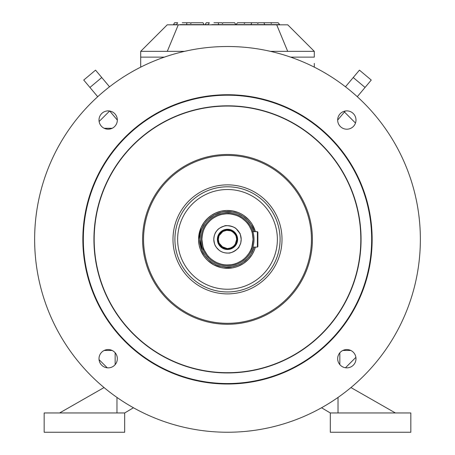 <?xml version="1.0" encoding="UTF-8"?>
<svg xmlns="http://www.w3.org/2000/svg" width="455" height="455" viewBox="0 0 455 455"><rect width="100%" height="100%" fill="white"/><g stroke="black" fill="none" stroke-linecap="round" stroke-linejoin="round"><path stroke-width="0.68" d="M133.451 407.76L124.681 412.964L124.681 432.25L44.158 432.25L44.158 412.964L124.681 412.964M59.588 412.964L104.047 387.558M116.963 412.964L116.963 397.425M270.378 51.335L314.286 51.335L314.286 57.125L290.597 57.125M164.403 57.125L140.703 57.125L164.403 57.125L140.703 57.125L140.703 51.335L167.298 51.335L178.28 24.82L167.224 24.82L140.703 51.335M184.622 51.335L167.298 51.335M287.691 51.335L276.708 24.82L178.28 24.82M276.708 24.82L287.765 24.82L314.286 51.335M270.708 22.75L278.147 22.75L279.671 24.627L264.702 24.627L263.934 22.75L270.708 22.75L271.368 23.523L271.089 22.75M244.972 22.75L244.307 23.523L244.591 22.75L257.297 22.75L257.837 23.523L258.377 22.75L263.934 22.75M251.746 22.75L250.978 24.627L236.003 24.627L237.533 22.75L244.591 22.75M250.978 24.627L264.702 24.627M206.257 22.75L209.3 22.75L208.219 24.627L205.171 24.627L206.257 22.75M222.501 23.523L221.96 22.75L218.44 22.75L218.44 24.627L235.77 24.627L234.689 22.75L223.041 22.75L222.501 23.523M213.958 22.75L218.44 22.75M211.825 24.627L218.44 24.627M174.572 22.75L177.621 22.75L176.534 24.627L173.492 24.627L174.572 22.75M190.821 23.523L190.281 22.75L186.76 22.75L186.76 24.627L204.09 24.627L203.004 22.75L191.362 22.75L190.821 23.523M182.273 22.75L186.76 22.75M180.146 24.627L186.76 24.627M257.388 231.669L257.388 247.099L257.871 246.616L257.871 232.152L257.388 231.669L252.866 231.669L253.435 233.87M257.388 247.099L252.866 247.099A26.521 26.521 0 0 1 212.041 260.937A26.521 26.521 0 0 1 212.041 217.831A26.521 26.521 0 0 1 252.866 231.669L252.866 231.669A26.521 26.521 0 0 0 212.041 217.831A26.521 26.521 0 0 0 212.041 260.937A26.521 26.521 0 0 0 252.866 247.099L253.458 244.773M192.237 204.119A49.868 49.868 0 0 1 275.667 226.471A49.868 49.868 0 0 1 214.595 287.543A49.868 49.868 0 0 1 192.237 204.119M190.321 202.202A52.575 52.575 0 0 1 278.284 225.765A52.575 52.575 0 0 1 213.895 290.165A52.575 52.575 0 0 1 190.321 202.202M167.457 179.338A84.909 84.909 0 0 0 205.529 321.395A84.909 84.909 0 0 0 309.514 217.399A84.909 84.909 0 0 0 167.457 179.338M133.224 145.111A133.315 133.315 0 0 1 356.271 204.864A133.315 133.315 0 0 1 193 368.152A133.315 133.315 0 0 1 133.224 145.111M133.059 144.946A133.554 133.554 0 0 1 356.498 204.807A133.554 133.554 0 0 1 192.943 368.379A133.554 133.554 0 0 1 133.059 144.946A133.56 133.56 0 0 1 356.51 204.801A133.56 133.56 0 0 1 192.937 368.391A133.56 133.56 0 0 1 133.053 144.94A133.56 133.56 0 0 1 356.51 204.801A133.56 133.56 0 0 1 192.937 368.391A133.56 133.56 0 0 1 133.053 144.94M125.552 137.438A144.167 144.167 0 0 1 366.753 202.054A144.167 144.167 0 0 1 190.196 378.634A144.167 144.167 0 0 1 125.552 137.438M125.21 137.097A144.65 144.65 0 0 1 367.219 201.935A144.65 144.65 0 0 1 190.071 379.1A144.65 144.65 0 0 1 125.21 137.097M99.008 120.046A9.163 9.163 0 0 1 112.749 112.112A9.163 9.163 0 0 1 112.749 127.98A9.163 9.163 0 0 1 99.008 120.046M108.171 367.867A9.163 9.163 0 0 1 100.237 354.126A9.163 9.163 0 0 1 116.105 354.126A9.163 9.163 0 0 1 108.171 367.867M355.992 358.705A9.163 9.163 0 0 1 342.251 366.639A9.163 9.163 0 0 1 342.251 350.777A9.163 9.163 0 0 1 355.992 358.705M346.829 110.883A9.163 9.163 0 0 1 354.763 124.624A9.163 9.163 0 0 1 338.895 124.624A9.163 9.163 0 0 1 346.829 110.883M91.114 103.006A192.869 192.869 0 0 1 413.794 189.451A192.869 192.869 0 0 1 177.592 425.675A192.869 192.869 0 0 1 91.114 103.006M350.947 387.563L395.401 412.964M338.025 397.437L338.025 412.964M330.307 432.25L410.831 432.25L410.831 412.964L330.307 412.964L330.307 432.25M330.307 412.964L321.543 407.765M107.261 367.822L99.053 359.621M345.464 367.765L355.89 357.346M344.446 112.004L355.486 123.043M99.122 121.496L109.621 111.003M253.048 239.381A25.554 25.554 0 0 1 214.714 261.511A25.554 25.554 0 0 1 214.714 217.251A25.554 25.554 0 0 1 253.048 239.381C252.4 233.324 251.933 230.543 251.655 231.049C252.497 232.556 248.749 224.298 247.708 223.741C247.366 222.62 240.82 217.007 239.472 216.807C236.685 214.857 227.437 213.298 227.858 213.827C228.188 213.531 220.408 214.419 219.498 215.107C219.583 214.817 214.095 217.268 211.666 219.316L210.011 220.743C207.378 223.502 205.836 225.447 205.376 226.579L204.778 227.676C205.404 226.772 202.458 230.298 201.94 239.381C202.759 246.382 203.521 249.909 204.227 249.954C206.928 254.686 208.555 257.081 209.112 257.138C210.489 258.599 212.548 260.169 215.295 261.835L217.262 262.797C220.669 264.076 222.956 264.719 224.122 264.713L226.51 264.918C230.588 264.833 233.222 264.526 234.422 263.985C235.718 264.054 243.294 260.078 243.999 258.901L246.007 256.995C248.566 253.981 250.04 251.865 250.432 250.648L251.223 248.868C251.365 250.04 251.973 246.877 253.048 239.381M254.015 239.381A26.521 26.521 0 0 0 214.237 216.415A26.521 26.521 0 0 0 214.237 262.347A26.521 26.521 0 0 0 254.015 239.381A26.521 26.521 0 0 1 214.237 262.347A26.521 26.521 0 0 1 214.237 216.415A26.521 26.521 0 0 1 254.015 239.381L253.97 237.817M236.657 239.29L236.088 236.208A9.163 9.163 0 0 1 236.657 239.29M235.849 235.622L234.137 233.074A9.163 9.163 0 0 1 235.849 235.622A9.163 9.163 0 0 0 234.132 233.068A9.163 9.163 0 0 1 235.849 235.622M230.873 230.867L227.745 230.224A9.163 9.163 0 0 1 230.89 230.873L233.5 232.465M219.156 235.593A9.163 9.163 0 0 1 233.335 232.323A9.163 9.163 0 0 0 219.156 235.593A9.163 9.163 0 0 1 227.142 230.23L222.916 231.447L219.156 235.582M218.332 239.427L218.94 242.657A9.163 9.163 0 0 1 218.94 236.105L218.332 239.336M219.156 243.18L222.916 247.315L227.142 248.538A9.163 9.163 0 0 1 219.156 243.169L218.821 242.333M227.745 248.538L230.873 247.895A9.163 9.163 0 0 1 227.745 248.538A9.163 9.163 0 0 0 230.89 247.89A9.163 9.163 0 0 1 227.745 248.538M234.137 245.689L235.849 243.141A9.163 9.163 0 0 1 234.132 245.694L233.5 246.303M236.657 239.472A9.163 9.163 0 0 1 234.063 245.768A9.163 9.163 0 0 0 236.657 239.472A9.163 9.163 0 0 1 236.088 242.56L236.657 239.381A9.163 9.163 0 0 0 236.088 236.202A9.163 9.163 0 0 1 236.657 239.381A9.163 9.163 0 0 0 222.916 231.447A9.163 9.163 0 0 0 222.916 247.315A9.163 9.163 0 0 0 236.657 239.381L235.269 244.233C232.994 247.89 227.079 249.215 227.142 248.538L221.824 246.576C220.391 244.375 219.321 246.189 218.332 239.381C218.366 234.894 220.738 231.919 225.447 230.452C224.889 230.094 230.133 229.951 232.63 231.794C235.809 235.189 235.718 233.574 236.657 239.381L236.617 238.511M218.94 236.105A9.163 9.163 0 0 0 227.142 248.538A9.163 9.163 0 0 1 218.94 236.105M255.374 247.099A28.932 28.932 0 0 1 210.836 263.036A28.932 28.932 0 0 1 210.836 215.727A28.932 28.932 0 0 1 255.374 231.669L252.047 224.07L250.381 221.676L248.453 219.441L243.715 215.414L241.059 213.822L238.21 212.508L232.403 210.864L226.38 210.472L221.033 211.177L215.909 212.872L211.569 215.226L207.702 218.286L203.976 222.523L201.155 227.415L198.562 239.381L199.21 245.507L200.547 249.914L203.976 256.239L205.723 258.44L207.702 260.482L213.685 264.804L221.033 267.586L223.678 268.063L232.403 267.898L235.337 267.233L238.21 266.255L243.709 263.348L248.453 259.322L252.047 254.692L254.078 250.802L255.38 247.099M254.174 247.099L251.069 254.078L249.465 256.381L247.617 258.525L243.061 262.387L240.513 263.917L237.783 265.18L232.209 266.761L226.425 267.136L221.289 266.459L216.375 264.833L212.206 262.575L208.492 259.634L204.915 255.562L202.208 250.87L199.722 239.381L200.342 233.506L201.628 229.274L204.915 223.2L206.593 221.085L208.492 219.128L214.237 214.976L221.289 212.309L223.832 211.848L232.209 212.007L235.019 212.644L237.783 213.583L243.061 216.375L247.617 220.237L251.063 224.685L254.174 231.669A27.772 27.772 0 0 0 211.416 216.734A27.772 27.772 0 0 0 211.416 262.029A27.772 27.772 0 0 0 254.174 247.099M253.429 244.932L252.866 247.099M253.441 233.887L252.866 231.669M241.19 239.381C240.405 244.909 241.434 241.554 239.12 246.627C239.563 248.055 231.237 253.793 228.404 253.048C224.594 253.128 221.46 252.155 219.014 250.136L216.364 247.361C215.812 245.848 214.84 247.139 213.799 239.381C214.049 235.343 215.181 232.34 217.189 230.361C217.877 228.99 220.294 227.545 224.434 226.033C224.872 224.838 234.592 226.311 236.338 228.922L239.785 233.341C239.939 232.55 240.405 234.564 241.19 239.381A13.695 13.695 0 0 0 220.647 227.523A13.695 13.695 0 0 0 220.647 251.24A13.695 13.695 0 0 0 241.19 239.381M237.618 239.381A10.124 10.124 0 0 1 222.432 248.151A10.124 10.124 0 0 1 222.432 230.611A10.124 10.124 0 0 1 237.618 239.381A10.124 10.124 0 0 0 222.432 230.611A10.124 10.124 0 0 0 222.432 248.151A10.124 10.124 0 0 0 237.618 239.381L237.618 239.29M237.14 239.381A9.646 9.646 0 0 1 222.671 247.736A9.646 9.646 0 0 1 222.671 231.032A9.646 9.646 0 0 1 237.14 239.381L235.679 244.483C233.284 248.333 227.062 249.732 227.125 249.016L221.522 246.957C220.021 244.636 218.889 246.547 217.848 239.381C217.888 234.655 220.385 231.521 225.339 229.98C224.747 229.604 230.275 229.451 232.897 231.39C236.247 234.968 236.151 233.267 237.14 239.381L235.679 234.28C233.284 230.429 227.062 229.03 227.125 229.747L221.522 231.811C220.021 234.126 218.889 232.215 217.848 239.381C217.888 244.107 220.385 247.241 225.339 248.783C224.747 249.164 230.275 249.312 232.897 247.372C236.247 243.795 236.151 245.495 237.14 239.381A9.646 9.646 0 0 0 237.135 239.29M227.767 229.257L227.108 229.263M223.991 229.883L223.439 230.105M218.042 243.004L218.275 243.573M220.089 246.286L220.567 246.764M233.95 247.184L234.831 246.36M236.731 243.533L236.992 242.896M235.286 234.558L234.132 233.068M230.827 230.85L226.34 230.293M225.424 230.457L223.826 230.986M223.809 230.998L221.79 232.215M220.214 233.819L219.532 234.854M218.821 236.429L218.332 239.381M219.162 243.192L219.532 243.914M220.243 244.983L221.227 246.064M225.424 248.305L226.34 248.47M234.154 245.672L235.258 244.25M235.286 244.204L236.088 242.56M236.088 242.549L236.617 240.251M237.095 240.297L236.543 242.714M236.287 243.34A9.646 9.646 0 0 0 236.537 242.731L234.479 246.03M226.277 248.948L225.316 248.777M220.442 245.956A9.646 9.646 0 0 0 220.897 246.417L219.862 245.273M218.491 242.833A9.646 9.646 0 0 0 218.713 243.368L218.366 242.487M217.848 239.381L218.366 236.276M219.111 234.609L219.839 233.512M220.897 232.351L223.632 230.543L225.316 229.985M233.642 231.953A9.646 9.646 0 0 0 227.125 229.747M224.838 230.111A9.646 9.646 0 0 0 223.632 230.543M339.839 352.784L339.839 364.626L339.839 352.784M342.814 350.475L350.851 350.475L342.814 350.475M115.149 364.643L115.149 352.773L115.149 364.643M104.15 350.475L112.186 350.475L104.15 350.475M366.121 86.183L357.283 96.71M371.257 80.057L365.058 87.445L371.257 80.057L359.439 70.144L371.257 80.057M345.277 111.02L337.667 120.08L345.277 111.02M345.464 86.791L359.439 70.144L353.239 77.526L365.058 87.445L353.239 77.526L345.464 86.791M314.297 63.393L314.286 67.135M112.163 128.293L104.172 128.293L112.163 128.293M95.556 70.144L101.755 77.526L89.936 87.445L97.711 96.716L83.737 80.057L95.556 70.144L83.737 80.057L89.936 87.445L101.755 77.526L95.556 70.144L109.53 86.797L98.945 74.182M117.333 120.097L109.712 111.014L117.333 120.097M89.936 87.445L83.737 80.057M140.703 57.125L140.703 67.141L140.703 57.125M109.53 86.797L101.755 77.526M190.315 202.196A52.587 52.587 0 0 1 278.295 225.765A52.587 52.587 0 0 1 213.89 290.171A52.587 52.587 0 0 1 190.315 202.196M188.956 200.831A54.509 54.509 0 0 1 280.155 225.265A54.509 54.509 0 0 1 213.395 292.03A54.509 54.509 0 0 1 188.956 200.831M168.14 180.021A83.947 83.947 0 0 1 308.587 217.644A83.947 83.947 0 0 1 205.779 320.462A83.947 83.947 0 0 1 168.14 180.021"/></g></svg>
